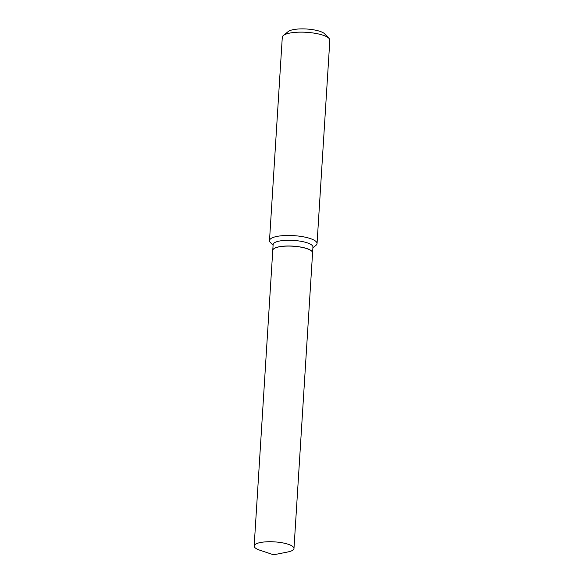 <?xml version="1.0" encoding="UTF-8"?>
<svg xmlns="http://www.w3.org/2000/svg" width="584" height="584" viewBox="0 0 584 584"><rect width="100%" height="100%" fill="white"/><g stroke="black" fill="none" stroke-linecap="round" stroke-linejoin="round"><path stroke-width="0.88" d="M257.208 549.143A19.951 5.395 3.6 0 1 254.164 545.996A19.951 5.395 3.6 0 1 268.728 541.733A19.951 5.395 3.6 0 1 290.934 545.361A19.951 5.395 3.6 0 1 293.978 548.5A19.951 5.395 3.6 0 1 287.781 551.975L273.597 554.8L259.88 550.216A19.951 5.395 3.6 0 1 257.208 549.143M254.164 545.996L272.764 250.346A19.951 5.395 3.6 0 1 287.328 246.083A19.951 5.395 3.6 0 1 309.535 249.711A19.951 5.395 3.6 0 1 312.579 252.857L293.978 548.5M272.764 250.31A19.951 5.395 3.6 0 1 272.764 250.281A19.951 5.395 3.6 0 1 282.087 246.331A19.951 5.395 3.6 0 1 302.461 247.39A19.951 5.395 3.6 0 1 312.586 252.784A19.951 5.395 3.6 0 1 312.586 252.821M273.078 245.309L270.341 242.44A23.82 6.446 3.6 0 1 269.501 240.572L282.291 37.245A23.82 6.446 3.6 0 1 283.364 35.5L288.189 31.572A19.053 5.154 3.6 0 1 296.234 29.2A19.053 5.154 3.6 0 1 324.697 33.865L328.989 38.369A23.82 6.446 3.6 0 1 329.836 40.238L317.046 243.564A23.82 6.446 3.6 0 1 315.973 245.316L312.9 247.813M283.364 35.5A23.82 6.446 3.6 0 1 293.423 32.536A23.82 6.446 3.6 0 1 328.989 38.369M269.501 240.572A23.82 6.446 3.6 0 1 280.627 235.863A23.82 6.446 3.6 0 1 304.95 237.126A23.82 6.446 3.6 0 1 317.046 243.564M272.764 250.281L273.129 244.535A19.951 5.395 3.6 0 1 282.452 240.593A19.951 5.395 3.6 0 1 302.819 241.652A19.951 5.395 3.6 0 1 312.944 247.039L312.586 252.784"/></g></svg>
